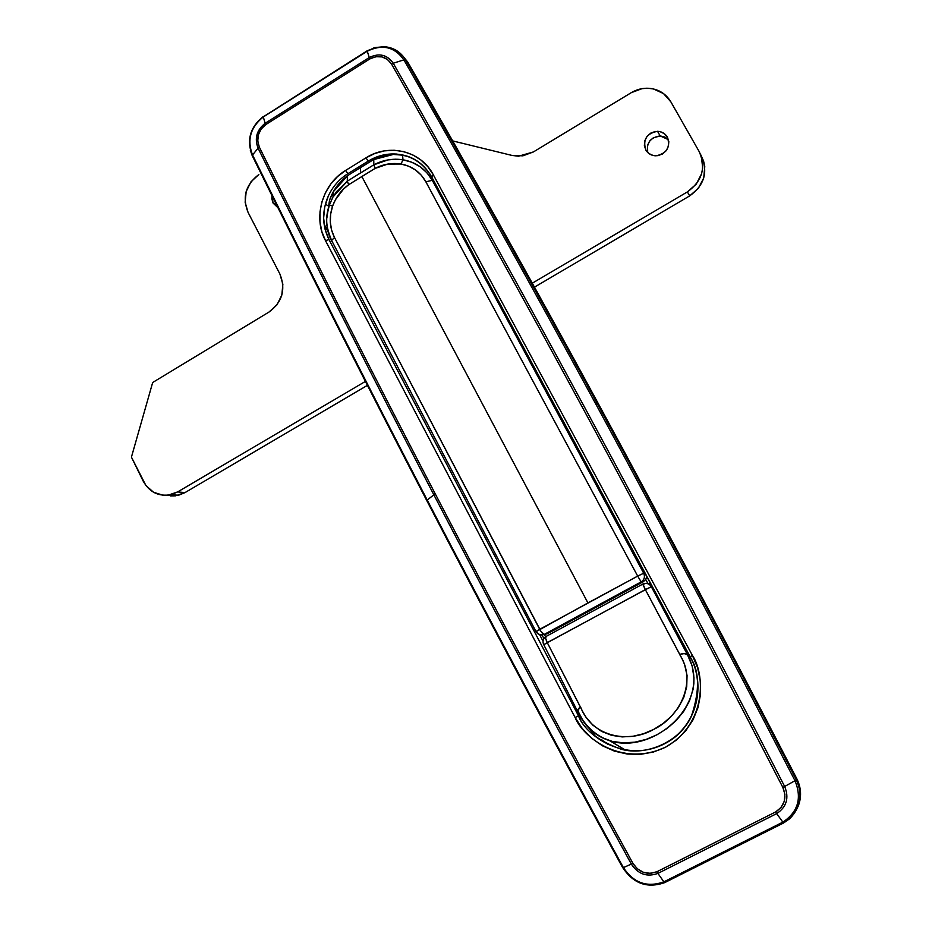 <?xml version="1.0" encoding="UTF-8"?>
<svg xmlns="http://www.w3.org/2000/svg" width="932" height="932" viewBox="0 0 932 932"><rect width="100%" height="100%" fill="white"/><g stroke="black" fill="none" stroke-linecap="round" stroke-linejoin="round"><path stroke-width="1.4" d="M632.898 863.323C563.161 736.117 497.292 612.965 435.267 493.89L433.858 494.81C495.824 613.85 561.658 736.944 631.337 864.092L632.898 863.323C563.161 736.117 497.292 612.965 435.267 493.89C373.266 374.827 314.632 259.247 259.364 147.163L257.733 141.175L258.362 134.837L261.17 129.047L265.748 124.608L369.841 58.914L375.806 56.712L381.992 56.899L387.491 59.473L391.533 64.063C517.237 283.724 647.682 524.832 782.845 787.4L784.895 794.274L784.243 801.322L781.004 807.508L775.645 811.947L656.932 871.735L650.315 873.366L643.464 872.34L637.372 868.822L632.898 863.323L631.337 864.092C561.658 736.944 495.824 613.85 433.858 494.81L427.217 500.041C488.799 618.545 554.191 741.068 623.403 867.599L631.337 864.092L623.403 867.599C633.655 883.023 647.158 887.765 663.899 881.835L657.899 873.412C646.936 877.315 638.082 874.204 631.337 864.092C638.082 874.204 646.936 877.315 657.899 873.412L663.899 881.835L782.845 822.141L776.694 813.613L657.899 873.412L776.694 813.613L782.845 822.141C798.037 811.993 802.091 798.188 795.008 780.713L796.347 779.816C728.859 648.963 662.559 523.633 597.435 403.824L595.898 404.22C661.079 524.18 727.449 649.674 795.008 780.713L784.662 786.468C789.299 797.909 786.643 806.961 776.694 813.613C786.643 806.961 789.299 797.909 784.662 786.468L795.008 780.713C727.449 649.674 661.079 524.18 595.898 404.22C530.727 284.307 466.722 169.519 403.871 59.869C394.551 46.775 382.341 43.897 367.266 51.213L263.302 116.966C250.405 127.311 246.817 139.963 252.537 154.945C307.432 266.529 365.659 381.561 427.217 500.041L433.858 494.81C371.903 375.794 313.303 260.249 258.082 148.2L252.537 154.945L258.082 148.2C254.32 138.367 256.673 130.061 265.142 123.28L263.302 116.966L265.142 123.28L369.247 57.551L367.266 51.213L369.247 57.551C379.138 52.763 387.141 54.662 393.234 63.236L403.871 59.869L393.234 63.236C518.984 282.874 649.453 523.947 784.662 786.468C649.453 523.947 518.984 282.874 393.234 63.236C387.141 54.662 379.138 52.763 369.247 57.551L369.841 58.914C378.788 54.58 386.023 56.304 391.533 64.063L393.234 63.236L391.533 64.063C517.237 283.724 647.682 524.832 782.845 787.4L784.662 786.468L782.845 787.4C787.039 797.757 784.639 805.935 775.645 811.947L776.694 813.613L775.645 811.947L656.932 871.735L657.899 873.412L656.932 871.735C647.006 875.276 639.003 872.468 632.898 863.323M622.716 867.739L622.716 867.739C553.62 741.394 488.333 619.058 426.844 500.729L426.844 500.729C365.391 382.411 307.245 267.531 252.432 156.087L252.537 154.945C246.817 139.963 250.405 127.311 263.302 116.966L367.243 50.759L375.666 47.509L384.275 46.682C393.595 47.485 400.702 51.901 405.583 59.904C468.365 169.426 532.323 284.062 597.435 403.824C662.559 523.633 728.859 648.963 796.347 779.816C802.848 794.495 800.693 807.403 789.882 818.529C800.693 807.403 802.848 794.495 796.347 779.816L796.837 778.779L799.19 784.639L800.413 790.802L800.448 797.035L797.92 806.856C801.765 797.501 801.404 788.134 796.837 778.779L795.008 780.713C802.091 798.188 798.037 811.993 782.845 822.141L783.649 822.944L789.882 818.529M324.068 224.064L327.959 231.486L324.068 224.064M539.663 634.75L542.937 640.995L539.663 634.75M689.995 656.815C700.212 672.135 705.85 715.007 670.621 740.276C628.226 767.572 584.667 734.917 578.492 715.799L575.137 717.547C582.593 736.641 621.096 767.933 665.471 747.243C708.087 722.906 704.406 672.648 692.429 655.499L689.995 656.815L692.429 655.499L433.298 174.75L427.823 166.677L420.856 159.955L412.701 154.863L403.673 151.59L394.108 150.25L384.392 150.868L374.897 153.442L365.961 157.846L345.586 170.451L337.617 176.486L330.837 183.954L325.524 192.563L321.866 201.988L319.991 211.879L319.979 221.851L321.831 231.544L325.466 240.596L575.137 717.547L582.372 728.649L591.575 738.191L602.41 745.786L614.479 751.145L627.306 754.046L640.424 754.361L653.309 752.066L665.471 747.243L676.434 740.066L685.742 730.804L693.035 719.819L698.021 707.528L700.503 694.433L700.375 681.047L697.649 667.894L692.429 655.499L433.298 174.75L431.528 177.022L689.995 656.815C699.582 670.667 700.025 690.542 691.323 716.44C680.034 741.476 646.54 756.4 621.178 749.235C598.181 740.928 583.945 729.791 578.492 715.799L581.521 718.642L578.492 715.799L329.008 239.606L325.07 229.26L323.625 218.111L324.744 206.799L328.355 195.918C332.759 186.528 339.271 179.119 347.916 173.678L368.268 161.108C377.029 155.795 386.361 153.442 396.263 154.06L406.981 156.203L412.142 158.312M402.461 55.547L407.738 62.083C532.813 279.88 662.512 518.774 796.837 778.779C662.512 518.774 532.813 279.88 407.738 62.083L402.484 55.559L395.506 51.062M252.199 155.609L250.324 150.25M790.08 817.609L789.567 818.82L783.684 822.909M327.994 205.762L325.373 204.143L327.994 205.762M589.292 728.591L595.793 736.804M431.4 176.789L429.489 173.224M431.528 177.022L433.298 174.75C421.043 150.844 388.865 143.004 365.961 157.846L368.268 161.108C375.631 156.611 383.506 154.223 391.894 153.966L396.333 154.025M367.208 50.771L263.628 116.593M384.275 46.682L374.28 47.707L367.266 51.213C382.341 43.897 394.551 46.775 403.871 59.869L405.583 59.904C400.748 51.971 393.723 47.567 384.485 46.705M595.898 404.22L597.435 403.824C532.323 284.062 468.365 169.426 405.583 59.904L403.871 59.869C466.722 169.519 530.727 284.307 595.898 404.22M664.807 882.569L663.899 881.835C647.158 887.765 633.655 883.023 623.403 867.599L623.403 867.599C554.191 741.068 488.799 618.545 427.217 500.041C365.659 381.561 307.432 266.529 252.537 154.945L252.432 156.087M783.672 822.933L782.845 822.141L663.899 881.835L664.749 882.604L783.393 823.061M369.841 58.914L369.247 57.551L265.142 123.28L265.748 124.608L369.841 58.914M265.748 124.608L265.142 123.28C256.673 130.061 254.32 138.367 258.082 148.2L259.364 147.163C255.962 138.262 258.094 130.748 265.748 124.608M433.858 494.81L435.267 493.89C373.266 374.827 314.632 259.247 259.364 147.163L258.082 148.2C313.303 260.249 371.903 375.794 433.858 494.81M396.263 154.06C410.581 155.423 421.788 162.133 429.873 174.191M347.916 173.678L368.268 161.108L365.961 157.846L345.586 170.451L347.916 173.678L345.586 170.451C322.274 184.245 312.768 217.482 325.466 240.596L575.137 717.547L578.492 715.799L329.008 239.606L325.466 240.596L329.008 239.606C322.099 225.509 321.878 210.947 328.355 195.918C332.759 186.528 339.271 179.119 347.916 173.678M370.656 161.376L360.498 167.597L360.474 172.956L373.849 164.789L373.744 159.57L370.656 161.376L373.744 159.57L393.362 154.432L402.612 155.166L408.134 156.611L402.612 155.166C392.675 153.384 383.052 154.852 373.744 159.57L373.849 164.789L388.015 159.908L395.483 159.221L402.95 159.78L402.612 155.166L402.95 159.78L411.804 162.238L419.936 166.607L426.856 172.688L432.297 180.33L643.697 573.238L644.932 573.168L643.697 573.238C645.2 576.838 644.35 579.716 641.158 581.894L643.371 581.696L547.41 633.702L544.404 634.319L641.158 581.894L643.371 581.696L645.725 579.459L647.74 583.187L645.725 579.459L646.761 576.57L645.725 579.459L643.371 581.696L547.41 633.702L544.218 634.424L540.968 631.383L334.506 237.544L331.629 230.204L330.312 222.247L330.639 214.127L332.608 206.089L335.369 199.844L343.535 189.033L348.696 184.699L361.849 176.509L587.929 602.934L536.051 631.675C538.079 634.808 540.805 635.729 544.218 634.424C540.735 635.508 538.067 634.494 536.191 631.383L539.71 629.298C541.597 632.642 543.17 634.319 544.404 634.319L641.158 581.894L637.686 576.104L587.929 602.934L361.849 176.509L375.188 168.377L387.828 164.067L401.051 164.02L408.635 166.199L415.532 170.008L421.346 175.263L425.854 181.798L637.686 576.104L539.71 629.298L334.506 237.544L331.617 240.421L331.909 241.551L331.617 240.421L334.506 237.544C329.578 227.629 328.938 217.144 332.608 206.089L329.276 205.098L332.98 196.978L336.475 191.689L347.275 181.181L347.415 175.822L350.444 173.853L347.415 175.822L333.26 191.817L329.544 200.147C333.05 190.163 339.015 182.055 347.415 175.822L347.275 181.181L360.474 172.956L360.498 167.597L350.444 173.853L370.656 161.376M326.911 217.715L329.544 200.147L326.911 217.715M547.212 633.795L544.288 634.412L545.558 636.766L544.323 634.412L547.41 633.702L544.218 634.424M431.994 177.884L432.297 180.33L431.994 177.884M327.039 214.348L329.276 205.098C325.128 217.494 325.874 229.412 331.512 240.829M536.051 631.675L331.606 240.444C323.975 221.758 326.864 216.177 329.369 205.098L332.608 206.089C335.835 197.258 341.194 190.128 348.696 184.699L347.275 181.181L332.957 197.013L329.369 205.098L332.98 196.978L333.237 191.852M638.21 575.825L637.686 576.104L641.158 581.894C644.35 579.716 645.2 576.838 643.697 573.238L638.21 575.825M637.686 576.104L643.697 573.238L432.297 180.33L425.854 181.798L637.686 576.104M425.854 181.798L432.297 180.33C425.575 168.913 415.8 162.063 402.95 159.78L401.051 164.02C412.084 166.106 420.344 172.036 425.854 181.798M347.275 181.181L348.696 184.699L375.188 168.377L373.849 164.789L347.275 181.181M375.188 168.377C383.46 164.09 392.092 162.634 401.051 164.02L402.95 159.78C392.791 158.289 383.099 159.955 373.849 164.789L375.188 168.377M645.34 589.595L651.352 586.741L645.34 589.595L642.952 584.003C646.447 582.675 649.255 583.583 651.352 586.741L652.19 586.647L651.352 586.741C649.255 583.583 646.447 582.675 642.952 584.003L546.059 636.463C543.041 638.583 542.273 641.332 543.74 644.699L547.27 642.614L545.698 638.478L546.059 636.463L642.719 584.119L645.34 589.595L651.352 586.741L645.398 589.7L682.341 659.355L684.577 664.528L687.059 675.49L686.721 686.744L683.727 697.567L678.473 707.47L671.471 716.149L663.071 723.523L653.682 729.407L643.523 733.74L632.968 736.292L622.18 736.909L611.567 735.336L601.618 731.41L592.799 725.108L585.692 716.766L582.908 711.966L547.317 642.719L645.34 589.595M577.642 710.65L580.426 707.004L547.317 642.719L543.787 644.746L577.933 712.095L578.131 709.217L580.543 706.922L578.213 709.194L578.003 712.118M593.614 734.987L591.203 730.397L593.614 734.987M691.008 658.784L687.548 654.835L651.352 586.741L687.548 654.835L691.008 658.784M650.501 583.933L646.913 583.222M608.165 744.598L601.14 739.379M592.123 731.201L601.618 737.492L612.219 741.383L623.461 742.886L634.913 742.152L646.156 739.391L657.002 734.766L667.044 728.486L676.061 720.657L683.645 711.466L689.447 701.015L693.024 689.587L693.839 683.645L693.967 677.669L692.127 665.937L687.56 654.893L691.055 658.877L686.278 653.996L683.261 653.53L679.603 654.427L683.331 653.483L686.29 653.949L687.548 654.835L684.379 653.553L679.603 654.427C697.404 681.257 680.29 716.731 653.682 729.407C627.842 744.074 591.703 736.606 580.543 706.922L578.784 708.39L577.758 711.477M650.839 584.131L646.062 583.362M578.423 712.677C584.853 726.576 595.035 735.837 608.98 740.474C653.507 755.899 713.632 702.681 687.56 654.893L684.438 653.507L679.731 654.357L645.398 589.7L547.27 642.614C545.616 639.236 545.208 637.185 546.047 636.474M667.394 137.109C670.562 147.314 666.764 153.547 656 155.819C651.491 155.702 648.089 153.757 645.794 150.005L648.858 153.5L653.111 155.493L657.887 155.667L662.477 154.001L666.17 150.739L668.395 146.382L668.827 141.594L667.394 137.109L664.306 133.614L660.054 131.645L655.266 131.482L650.699 133.16L647.018 136.422L644.804 140.767L644.373 145.532L645.794 150.005C642.649 139.625 646.563 133.393 657.538 131.319C661.895 131.552 665.18 133.474 667.394 137.109L667.522 137.342M277.957 207.743L273.088 203.071L276.641 205.087L273.088 203.071L277.957 207.743M533.407 151.939L631.232 92.687L642.066 88.645L647.775 88.237L653.402 88.948L663.514 93.573L670.854 101.844L699.151 151.532L701.435 156.704L702.681 168.028L701.598 173.736L696.239 184.152L687.373 191.91L532.265 283.2L687.373 191.91L689.68 195.895L687.373 191.91C702.274 181.099 706.2 167.644 699.151 151.532L670.854 101.844C665.926 93.736 658.656 89.216 649.022 88.295C642.731 87.911 636.801 89.379 631.232 92.687L533.407 151.939L518.553 156.203L511.959 155.423L522.887 155.83L533.407 151.939M452.626 140.895L511.959 155.423L452.626 140.895M258.851 174.529L250.988 181.81L246.176 191.549L245.139 202.267L248.052 212.356C242.064 197.246 245.664 184.641 258.851 174.529M279.903 274.02L248.052 212.356L279.903 274.02C285.984 289.386 282.349 302.061 269.022 312.034L276.967 304.834L281.825 295.071L282.862 284.248L279.903 274.02M152.685 382.493L269.022 312.034L152.685 382.493L131.424 457.134L152.685 382.493M166.956 495.288L178.49 495.276L184.979 492.609L177.651 491.921L365.391 381.421L177.651 491.921L171.104 494.624C158.859 496.861 149.551 492.364 143.19 481.122L131.424 457.134L145.928 485.56L153.559 492.259L163.065 495.253L168.075 495.183L177.651 491.921L184.979 492.609L367.406 385.359L184.979 492.609L175.484 495.836L170.521 495.906M534.444 287.149L689.68 195.895L534.444 287.149M700.596 154.456L703.59 161.073L704.767 166.583L703.753 177.919L698.452 188.217L689.68 195.895C704.429 185.212 708.308 171.896 701.33 155.959L700.596 154.456M271.969 195.662L271.853 198.807L273.088 203.071L271.969 195.662M668.454 139.66L664.854 137.016L660.299 135.944L653.379 137.75L649.744 140.977L647.554 145.275L647.67 152.475C646.226 142.899 650.396 137.388 660.159 135.932L668.454 139.66M263.29 116.5C250.102 127.067 246.421 140.056 252.234 155.469C361.511 378.031 485.059 615.469 622.879 867.808C633.445 883.711 647.402 888.639 664.749 882.604L783.649 822.944L789.567 818.82M391.65 153.966C409.066 153.792 422.336 161.294 431.458 176.498L690.158 656.722C706.002 684.938 696.798 723.255 670.621 740.276M543.869 638.502L542.051 635.03M625.465 750.097L609.644 740.684M644.781 583.828L642.742 584.108M609.644 740.672C598.111 736.664 588.954 729.453 582.162 719.038L577.723 710.603M657.538 131.319L660.159 135.932M178.49 495.276L171.104 494.624"/></g></svg>
